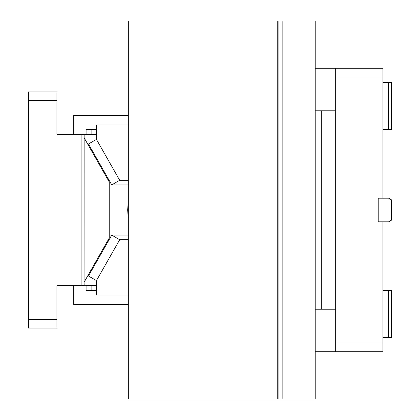 <?xml version="1.0" encoding="UTF-8"?>
<svg xmlns="http://www.w3.org/2000/svg" width="420" height="420" viewBox="0 0 420 420"><rect width="100%" height="100%" fill="white"/><g stroke="black" fill="none" stroke-linecap="round" stroke-linejoin="round"><path stroke-width="0.63" d="M96.574 285.6L56.91 285.6L56.91 328.125L28.56 328.125L28.56 91.875L56.91 91.875L56.91 134.4L96.574 134.4M28.56 319.389L56.91 319.389M81.107 285.6L81.107 134.4M56.91 100.611L28.56 100.611M96.574 280.665L88.473 276.003L111.741 235.084L119.679 239.736M84.147 285.6L84.089 282.272L109.216 238.077L110.04 238.077M84.089 282.272L84.147 134.4M84.089 137.728L109.216 181.923L110.04 181.923L88.473 143.997L96.574 139.335M128.326 199.563L127.68 210L128.326 220.437M109.216 238.077L109.216 181.923M110.04 181.923L111.741 184.916L119.679 180.264M128.326 235.084L111.741 235.084M111.741 184.916L128.326 184.916M315.215 68.25L382.935 68.25L382.935 198.188L378.21 198.188L378.21 221.812L382.935 221.812L382.935 351.75L335.685 351.75L335.685 76.986L382.935 76.986M315.215 351.75L343.308 351.75M378.21 351.75L382.935 351.75M382.935 82.425L391.44 82.425L391.44 129.675L388.605 129.675L388.605 82.425M382.935 129.675L388.605 129.675M335.685 68.25L335.685 76.986M382.935 343.014L335.685 343.014M382.935 198.188L388.605 198.188L391.44 199.826L391.44 220.174L388.605 221.812L382.935 221.812M382.935 290.325L391.44 290.325L391.44 337.575L388.605 337.575L388.605 290.325M382.935 337.575L388.605 337.575M335.685 110.775L315.215 110.775M321.29 110.775L321.29 309.225L315.215 309.225M335.685 309.225L321.29 309.225M128.326 239.295L119.931 239.295L96.574 280.376L96.574 295.05L128.326 295.05M96.574 290.325L86.105 290.325L86.105 285.6M128.326 304.5L73.736 304.5L73.736 285.6M91.849 290.325L91.849 285.6M128.326 124.95L96.574 124.95L96.574 139.624L119.931 180.705L128.326 180.705M73.736 134.4L73.736 115.5L128.326 115.5M96.574 129.675L86.105 129.675L86.105 134.4M91.849 134.4L91.849 129.675M277.226 21L128.326 21L128.326 399L277.226 399L277.226 21L282.844 21L282.844 399L315.215 399L315.215 21L282.844 21M277.226 399L278.869 399L278.869 21M278.869 399L282.844 399M128.326 202.44L127.995 202.44M128.326 217.56L127.995 217.56"/></g></svg>
